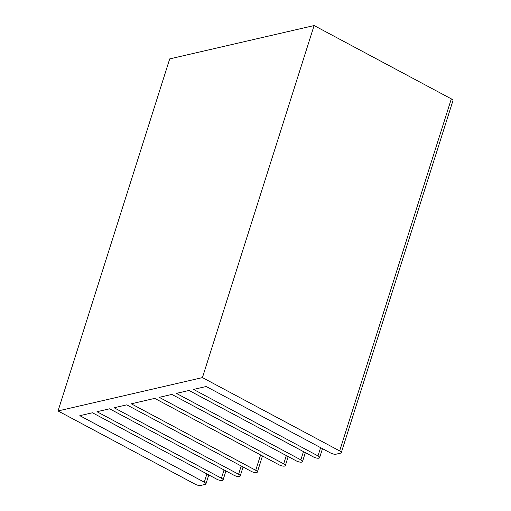 <?xml version="1.0" encoding="UTF-8"?>
<svg xmlns="http://www.w3.org/2000/svg" width="511" height="511" viewBox="0 0 511 511"><rect width="100%" height="100%" fill="white"/><g stroke="black" fill="none" stroke-linecap="round" stroke-linejoin="round"><path stroke-width="0.77" d="M341.284 452.676L452.963 100.622A4.075 1.354 -162.4 0 0 451.328 98.872L339.655 450.919A4.075 1.354 17.6 0 1 341.284 452.676A4.075 1.354 17.6 0 1 340.588 453.148L336.078 454.19A4.075 1.354 17.6 0 1 330.63 453.008L206.169 386.508L193.535 389.42L317.995 455.921A4.075 1.354 17.6 0 1 319.624 457.677A4.075 1.354 17.6 0 1 313.479 456.968L189.025 390.468L176.391 393.381L300.845 459.881A4.075 1.354 17.6 0 1 302.48 461.637A4.075 1.354 17.6 0 1 296.335 460.922L171.875 394.422L159.24 397.341L283.701 463.841A4.075 1.354 17.6 0 1 285.33 465.598A4.075 1.354 17.6 0 1 279.191 464.882L154.731 398.382L131.27 403.805L255.724 470.305A4.075 1.354 17.6 0 1 257.359 472.055A4.075 1.354 17.6 0 1 251.214 471.346L126.754 404.846L114.119 407.765L238.58 474.265A4.075 1.354 17.6 0 1 240.208 476.016A4.075 1.354 17.6 0 1 234.07 475.307L109.609 408.806L96.975 411.719L221.435 478.219A4.075 1.354 17.6 0 1 223.064 479.976A4.075 1.354 17.6 0 1 216.92 479.267L92.465 412.767L79.831 415.679L204.285 482.18A4.075 1.354 17.6 0 1 205.92 483.936A4.075 1.354 17.6 0 1 205.224 484.409L200.708 485.45A4.075 1.354 17.6 0 1 195.266 484.268L58.037 410.946L202.426 377.603L314.105 25.55L451.328 98.872M339.655 450.919L202.426 377.603M58.037 410.946L169.716 58.893L314.105 25.55M320.614 447.655L317.995 455.921M303.47 451.615L300.845 459.881M286.326 455.576L283.701 463.841M260.597 454.95L255.724 470.305M241.205 465.994L238.58 474.265M224.054 469.954L221.435 478.219M206.91 473.914L204.285 482.18M319.624 457.677L322.486 448.658M302.48 461.637L305.342 452.612M285.33 465.598L288.191 456.572M257.359 472.055L262.469 455.946M240.208 476.016L243.07 466.997M223.064 479.976L225.926 470.957M205.92 483.936L208.782 474.917"/></g></svg>
